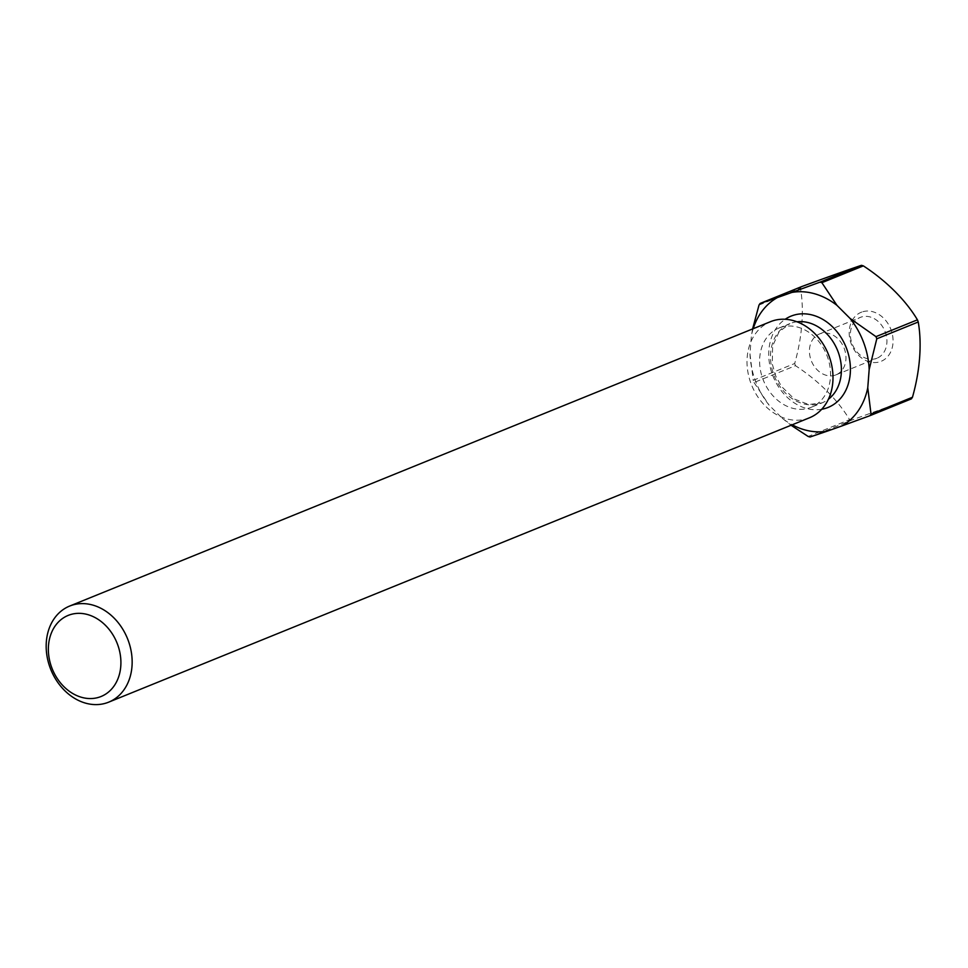 <?xml version="1.0" encoding="UTF-8"?>
<svg xmlns="http://www.w3.org/2000/svg" width="968" height="968" viewBox="0 0 968 968"><rect width="100%" height="100%" fill="white"/><g stroke="black" fill="none" stroke-linecap="round" stroke-linejoin="round"><path stroke-width="0.73" stroke-dasharray="4.84 3.63" d="M876.379 358.45A22.046 17.569 67.9 0 1 852.227 344.064A22.046 17.569 67.9 0 1 860.37 317.383A22.046 17.569 67.9 0 1 860.939 317.165A22.046 17.569 67.9 0 1 885.079 331.552A22.046 17.569 67.9 0 1 876.947 358.233A22.046 17.569 67.9 0 1 876.379 358.45M835.42 375.076A22.046 17.569 67.9 0 1 811.269 360.689A22.046 17.569 67.9 0 1 819.412 334.008A22.046 17.569 67.9 0 1 819.981 333.791A22.046 17.569 67.9 0 1 844.12 348.178A22.046 17.569 67.9 0 1 835.989 374.858A22.046 17.569 67.9 0 1 835.42 375.076M861.871 312.023A26.463 21.102 -112.1 0 0 851.247 343.882A26.463 21.102 -112.1 0 0 880.396 361.596A26.463 21.102 -112.1 0 0 891.02 329.725A26.463 21.102 -112.1 0 0 861.871 312.023M780.099 327.608A42.786 34.122 67.9 0 1 826.962 355.534A42.786 34.122 67.9 0 1 811.16 407.31A42.786 34.122 67.9 0 1 810.059 407.734A42.786 34.122 67.9 0 1 763.183 379.807A42.786 34.122 67.9 0 1 778.986 328.019A42.786 34.122 67.9 0 1 780.099 327.608M809.502 417.777A51.861 41.358 67.9 0 1 808.159 418.297A51.861 41.358 67.9 0 1 751.35 384.441A51.861 41.358 67.9 0 1 770.504 321.679M795.49 365.686A81.675 65.134 67.9 0 1 795.079 364.609A81.675 65.134 67.9 0 1 794.68 363.52L753.237 380.339A81.675 65.134 67.9 0 0 754.036 382.505L795.49 365.686A108.283 57.681 -145.8 0 1 849.589 419.64L808.135 436.459M759.009 305.077L800.463 288.258A108.283 55.418 -74 0 1 794.68 363.52M800.463 288.258A81.675 65.134 67.9 0 1 801.565 286.637M810.047 437.004L851.489 420.185A108.283 2.263 159.5 0 1 911.36 398.876M851.489 420.185A81.675 65.134 67.9 0 1 849.589 419.64M753.213 328.684A71.959 57.378 -112.1 0 0 751.386 335.811L749.982 354.022A71.959 57.378 -112.1 0 0 769.112 405.168L782.192 418.212A71.959 57.378 -112.1 0 0 792.211 424.795M782.192 418.212L791.074 425.254M754.036 382.505L769.112 405.168M749.982 354.022L753.237 380.339M752.596 328.939L751.386 335.811M796.954 321.787A42.786 34.122 -112.1 0 0 790.965 323.191A42.786 34.122 -112.1 0 0 789.864 323.614A42.786 34.122 -112.1 0 0 774.061 375.39A42.786 34.122 -112.1 0 0 820.925 403.317A42.786 34.122 -112.1 0 0 822.038 402.894A42.786 34.122 -112.1 0 0 828.39 399.264M821.699 409.27A49.271 39.289 67.9 0 1 773.166 376.552A49.271 39.289 67.9 0 1 785.181 319.271M819.412 334.008L860.37 317.383M778.986 328.019L789.864 323.614L779.034 331.915L772.633 345.951L772.295 364.089L775.779 376.141L781.394 386.341L794.292 399.01L808.679 404.515L822.038 402.894L811.16 407.31M835.989 374.858L876.947 358.233"/><path stroke-width="1.45" d="M99.958 696.924A43.754 34.896 -112.1 0 0 117.515 644.24A43.754 34.896 -112.1 0 0 69.321 614.97A43.754 34.896 -112.1 0 0 51.752 667.654A43.754 34.896 -112.1 0 0 99.958 696.924M71.003 605.544A51.861 41.358 67.9 0 1 127.812 639.4A51.861 41.358 67.9 0 1 108.67 702.163A51.861 41.358 67.9 0 1 107.327 702.671A51.861 41.358 67.9 0 1 50.517 668.815A51.861 41.358 67.9 0 1 69.672 606.053A51.861 41.358 67.9 0 1 71.003 605.544M69.672 606.053L770.504 321.679A51.861 41.358 67.9 0 1 771.847 321.158A51.861 41.358 67.9 0 1 828.656 355.014A51.861 41.358 67.9 0 1 809.502 417.777L108.67 702.163M917.434 319.827A81.675 65.134 67.9 0 1 917.845 320.904A81.675 65.134 67.9 0 1 918.245 321.993L876.79 338.812A81.675 65.134 67.9 0 0 875.98 336.646L917.434 319.827A108.283 57.681 34.2 0 0 863.347 265.873L821.892 282.692A81.675 65.134 67.9 0 0 819.981 282.148L861.435 265.329A108.283 2.263 -20.5 0 0 801.565 286.637L760.11 303.456A81.675 65.134 67.9 0 0 759.009 305.077L752.596 328.939M861.435 265.329A81.675 65.134 67.9 0 1 863.347 265.873M912.461 397.255A81.675 65.134 67.9 0 1 911.36 398.876L869.917 415.695A81.675 65.134 67.9 0 0 871.019 414.086L912.461 397.255A108.283 55.418 106 0 0 918.245 321.993M792.211 424.795A71.959 57.378 -112.1 0 0 827.301 431.135L841.785 425.981A71.959 57.378 -112.1 0 0 867.764 387.757L869.167 369.546A71.959 57.378 -112.1 0 0 850.037 318.399L836.957 305.356A71.959 57.378 -112.1 0 0 791.848 292.433L777.365 297.587A71.959 57.378 -112.1 0 0 753.213 328.684M827.301 431.135L810.047 437.004A81.675 65.134 67.9 0 1 808.135 436.459L791.074 425.254M841.785 425.981L869.917 415.695M871.019 414.086L867.764 387.757M777.365 297.587L760.11 303.456M819.981 282.148L791.848 292.433M836.957 305.356L821.892 282.692M875.98 336.646L850.037 318.399M869.167 369.546L876.79 338.812M785.181 319.271A49.271 39.289 67.9 0 1 792.32 315.653A49.271 39.289 67.9 0 1 846.601 348.601A49.271 39.289 67.9 0 1 826.829 407.915A49.271 39.289 67.9 0 1 821.699 409.27M828.39 399.264A42.786 34.122 -112.1 0 0 837.562 350.428A42.786 34.122 -112.1 0 0 796.954 321.787"/></g></svg>
